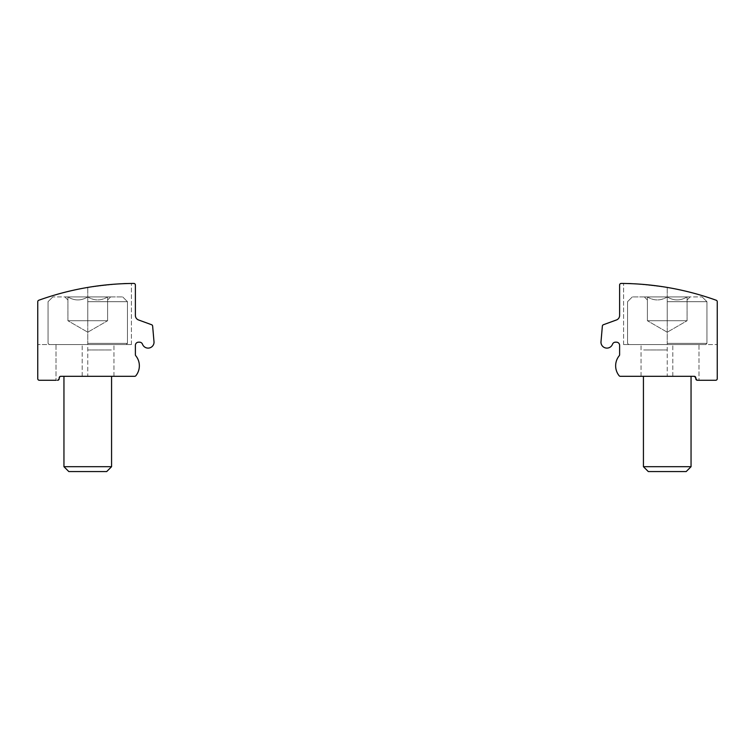 <?xml version="1.0" encoding="UTF-8"?>
<svg xmlns="http://www.w3.org/2000/svg" width="755" height="755" viewBox="0 0 755 755"><rect width="100%" height="100%" fill="white"/><g stroke="black" fill="none" stroke-linecap="round" stroke-linejoin="round"><path stroke-width="0.57" stroke-dasharray="3.77 2.83" d="M57.597 380.275L60.768 376.311L57.597 380.275A1.585 1.585 0 0 0 59.183 378.689L59.183 377.896A1.585 1.585 0 0 1 60.768 376.311L134.645 376.311A1.585 1.585 0 0 0 135.891 375.707A15.874 15.874 0 0 0 135.749 355.728A1.585 1.585 0 0 1 135.39 354.718L135.39 345.346A3.171 3.171 0 0 1 138.561 342.175L139.533 342.175A3.171 3.171 0 0 1 142.506 344.242A5.955 5.955 0 0 0 154.039 342.175L152.633 326.075A1.585 1.585 0 0 0 151.595 324.725L138.524 319.96A4.766 4.766 0 0 1 135.39 315.486L135.39 285.022A1.585 1.585 0 0 0 133.795 283.436A285.767 285.767 0 0 0 38.798 300.245A1.585 1.585 0 0 0 37.75 301.745A1.585 1.585 0 0 1 38.798 300.245A1.585 1.585 0 0 0 37.75 301.745A1.585 1.585 0 0 1 38.798 300.245A285.767 285.767 0 0 1 87.759 287.428C114.156 284.097 128.709 282.766 131.417 283.455C128.746 282.776 114.194 284.097 87.759 287.428C114.156 284.097 128.709 282.766 131.417 283.455C128.746 282.776 114.194 284.097 87.759 287.428A285.767 285.767 0 0 0 38.798 300.245A285.767 285.767 0 0 1 87.759 287.428C114.156 284.097 128.709 282.766 131.417 283.455C128.746 282.776 114.194 284.097 87.759 287.428C114.156 284.097 128.709 282.766 131.417 283.455C128.746 282.776 114.194 284.097 87.759 287.428A285.767 285.767 0 0 0 38.798 300.245A1.585 1.585 0 0 0 37.75 301.745L37.75 378.689A1.585 1.585 0 0 0 39.335 380.275L57.597 380.275L56.012 380.275L56.012 344.554L131.417 344.554L37.75 344.554L37.75 301.745L37.75 344.554L131.417 344.554L56.012 344.554L56.012 380.275M87.759 376.311L60.768 376.311L113.958 376.311L60.768 376.311L113.958 376.311L87.759 376.311L87.759 344.554L126.264 344.554L49.264 344.554L126.264 344.554L49.264 344.554L111.966 344.554L63.552 344.554L87.759 344.554L87.759 287.428L87.759 376.311M107.606 296.923C101.028 300.924 94.422 300.924 87.759 296.923C81.191 300.924 74.575 300.924 67.912 296.923C67.912 300.915 67.912 300.915 67.912 296.923C67.912 300.915 67.912 300.915 67.912 296.923L64.845 296.923L67.912 296.923C74.49 300.924 81.106 300.924 87.759 296.923L67.912 296.923L87.759 296.923C94.328 300.924 100.943 300.924 107.606 296.923L87.759 296.923L107.606 296.923C107.606 300.915 107.606 300.915 107.606 296.923C107.606 300.915 107.606 300.915 107.606 296.923L110.674 296.923L107.606 296.923C101.028 300.924 94.422 300.924 87.759 296.923L122.688 296.923L87.759 296.923C81.191 300.924 74.575 300.924 67.912 296.923C67.912 300.915 67.912 300.915 67.912 296.923C67.912 300.915 67.912 300.915 67.912 296.923L64.845 296.923L67.912 296.923C74.49 300.924 81.106 300.924 87.759 296.923L67.912 296.923L87.759 296.923C94.328 300.924 100.943 300.924 107.606 296.923L87.759 296.923L107.606 296.923C107.606 300.915 107.606 300.915 107.606 296.923C107.606 300.915 107.606 300.915 107.606 296.923L110.674 296.923L107.606 296.923L107.606 320.743L67.912 320.743L107.606 320.743L97.678 320.743L107.606 320.743L107.606 296.923L107.606 320.743L77.841 320.743L97.678 320.743L87.759 320.743L87.759 296.923L122.688 296.923L52.831 296.923L87.759 296.923L87.759 320.743L67.912 320.743L67.912 296.923L67.912 320.743L107.606 320.743L97.678 320.743L107.606 320.743L107.606 296.923M87.759 301.689L127.453 301.689L87.759 301.689M87.759 343.365L127.453 343.365L87.759 343.365M87.759 349.952L111.57 349.952L87.759 349.952M63.949 376.311L63.949 466.694L111.57 466.694L63.949 466.694L111.57 466.694L111.57 376.311M63.949 466.694L68.818 471.564L106.7 471.564L68.818 471.564L106.7 471.564L111.57 466.694M97.678 320.743L77.841 320.743L97.678 320.743M67.912 320.743L67.912 296.923L67.912 320.743L87.759 332.2L107.606 320.743L87.759 332.2L67.912 320.743M87.759 320.743L87.759 296.923L87.759 320.743M697.403 380.275L694.232 376.311A1.585 1.585 0 0 1 695.817 377.896L697.403 380.275A1.585 1.585 0 0 1 695.817 378.689L694.232 376.311L620.355 376.311A1.585 1.585 0 0 1 619.109 375.707A15.874 15.874 0 0 1 619.251 355.728A1.585 1.585 0 0 0 619.61 354.718L619.61 345.346A3.171 3.171 0 0 0 616.439 342.175L615.467 342.175A3.171 3.171 0 0 0 612.494 344.242A5.955 5.955 0 0 1 600.961 342.175L602.367 326.075A1.585 1.585 0 0 1 603.405 324.725L616.476 319.96A4.766 4.766 0 0 0 619.61 315.486L619.61 285.022A1.585 1.585 0 0 1 621.205 283.436A285.767 285.767 0 0 1 716.202 300.245A1.585 1.585 0 0 1 717.25 301.745A1.585 1.585 0 0 0 716.202 300.245A285.767 285.767 0 0 0 667.241 287.428C640.844 284.097 626.291 282.766 623.583 283.455C626.254 282.776 640.806 284.097 667.241 287.428C640.844 284.097 626.291 282.766 623.583 283.455C626.254 282.776 640.806 284.097 667.241 287.428A285.767 285.767 0 0 1 716.202 300.245A285.767 285.767 0 0 0 667.241 287.428C640.844 284.097 626.291 282.766 623.583 283.455C626.254 282.776 640.806 284.097 667.241 287.428C640.844 284.097 626.291 282.766 623.583 283.455C626.254 282.776 640.806 284.097 667.241 287.428A285.767 285.767 0 0 1 716.202 300.245A1.585 1.585 0 0 1 717.25 301.745A1.585 1.585 0 0 0 716.202 300.245A1.585 1.585 0 0 1 717.25 301.745L717.25 378.689A1.585 1.585 0 0 1 715.664 380.275L697.403 380.275L698.988 380.275L698.988 344.554L623.583 344.554L717.25 344.554L717.25 301.745L717.25 344.554L623.583 344.554L698.988 344.554L698.988 380.275L697.403 380.275M667.241 376.311L694.232 376.311L641.042 376.311L694.232 376.311L641.042 376.311L667.241 376.311L667.241 344.554L628.736 344.554L705.736 344.554L628.736 344.554L705.736 344.554L643.034 344.554L691.448 344.554L667.241 344.554L667.241 287.428L667.241 376.311M647.394 296.923C653.972 300.924 660.578 300.924 667.241 296.923C673.809 300.924 680.425 300.924 687.088 296.923C687.088 300.915 687.088 300.915 687.088 296.923C687.088 300.915 687.088 300.915 687.088 296.923L690.155 296.923L687.088 296.923C680.51 300.924 673.894 300.924 667.241 296.923L687.088 296.923L667.241 296.923C660.672 300.924 654.056 300.924 647.394 296.923L667.241 296.923L647.394 296.923C647.394 300.915 647.394 300.915 647.394 296.923C647.394 300.915 647.394 300.915 647.394 296.923L644.326 296.923L647.394 296.923C653.972 300.924 660.578 300.924 667.241 296.923L632.312 296.923L667.241 296.923C673.809 300.924 680.425 300.924 687.088 296.923C687.088 300.915 687.088 300.915 687.088 296.923C687.088 300.915 687.088 300.915 687.088 296.923L690.155 296.923L687.088 296.923C680.51 300.924 673.894 300.924 667.241 296.923L687.088 296.923L667.241 296.923C660.672 300.924 654.056 300.924 647.394 296.923L667.241 296.923L647.394 296.923C647.394 300.915 647.394 300.915 647.394 296.923C647.394 300.915 647.394 300.915 647.394 296.923L644.326 296.923L647.394 296.923L647.394 320.743L687.088 320.743L647.394 320.743L657.322 320.743L647.394 320.743L647.394 296.923L647.394 320.743L677.159 320.743L657.322 320.743L667.241 320.743L667.241 296.923L632.312 296.923L702.169 296.923L667.241 296.923L667.241 320.743L687.088 320.743L687.088 296.923L687.088 320.743L647.394 320.743L657.322 320.743L647.394 320.743L647.394 296.923M667.241 301.689L706.935 301.689L667.241 301.689M667.241 343.365L706.935 343.365L667.241 343.365M667.241 349.952L643.43 349.952L667.241 349.952M667.241 466.694L643.43 466.694L667.241 466.694M667.241 471.564L686.182 471.564L667.241 471.564M643.43 376.311L643.43 466.694L691.052 466.694L691.052 376.311M643.43 466.694L648.3 471.564L686.182 471.564L691.052 466.694M657.322 320.743L677.159 320.743L657.322 320.743M687.088 320.743L687.088 296.923L687.088 320.743L667.241 332.2L647.394 320.743L667.241 332.2L687.088 320.743M667.241 320.743L667.241 296.923L667.241 320.743M82.201 376.311L82.201 344.554L82.201 376.311M672.799 376.311L672.799 344.554L672.799 376.311M131.417 344.554L131.417 283.455L131.417 344.554M113.958 376.311L113.958 344.554L113.958 376.311M107.606 299.999L110.674 296.923L107.606 299.999M67.912 299.999L64.845 296.923L67.912 299.999M52.831 296.923L48.065 301.689L48.065 343.365L49.264 344.554L48.065 343.365L48.065 301.689L52.831 296.923M122.688 296.923L127.453 301.689L127.453 343.365L126.264 344.554L127.453 343.365L127.453 301.689L122.688 296.923M623.583 344.554L623.583 283.455L623.583 344.554M641.042 376.311L641.042 344.554L641.042 376.311M647.394 299.999L644.326 296.923L647.394 299.999M687.088 299.999L690.155 296.923L687.088 299.999M632.312 296.923L627.547 301.689L627.547 343.365L628.736 344.554L627.547 343.365L627.547 301.689L632.312 296.923M702.169 296.923L706.935 301.689L706.935 343.365L705.736 344.554L706.935 343.365L706.935 301.689L702.169 296.923"/><path stroke-width="1.13" d="M57.597 380.275A1.585 1.585 0 0 0 59.183 378.689L59.183 377.896A1.585 1.585 0 0 1 60.768 376.311L134.645 376.311A1.585 1.585 0 0 0 135.891 375.707A15.874 15.874 0 0 0 135.749 355.728A1.585 1.585 0 0 1 135.39 354.718L135.39 345.346A3.171 3.171 0 0 1 138.561 342.175L139.533 342.175A3.171 3.171 0 0 1 142.506 344.242A5.955 5.955 0 0 0 154.039 342.175L152.633 326.075A1.585 1.585 0 0 0 151.595 324.725L138.524 319.96A4.766 4.766 0 0 1 135.39 315.486L135.39 285.022A1.585 1.585 0 0 0 133.795 283.436A285.767 285.767 0 0 0 38.798 300.245A1.585 1.585 0 0 0 37.75 301.745L37.75 378.689A1.585 1.585 0 0 0 39.335 380.275L56.012 380.275M37.75 344.554L37.75 301.745L37.75 344.554M111.57 376.311L111.57 466.694L63.949 466.694L63.949 376.311M111.57 466.694L106.7 471.564L68.818 471.564L63.949 466.694M716.202 300.245A1.585 1.585 0 0 1 717.25 301.745L717.25 378.689A1.585 1.585 0 0 1 715.664 380.275L697.403 380.275A1.585 1.585 0 0 1 695.817 378.689L695.817 377.896A1.585 1.585 0 0 0 694.232 376.311L620.355 376.311A1.585 1.585 0 0 1 619.109 375.707A15.874 15.874 0 0 1 619.251 355.728A1.585 1.585 0 0 0 619.61 354.718L619.61 345.346A3.171 3.171 0 0 0 616.439 342.175L615.467 342.175A3.171 3.171 0 0 0 612.494 344.242A5.955 5.955 0 0 1 600.961 342.175L602.367 326.075A1.585 1.585 0 0 1 603.405 324.725L616.476 319.96A4.766 4.766 0 0 0 619.61 315.486L619.61 285.022A1.585 1.585 0 0 1 621.205 283.436A285.767 285.767 0 0 1 716.202 300.245M717.25 344.554L717.25 301.745L717.25 344.554M698.988 380.275L697.403 380.275L698.988 380.275M691.052 376.311L691.052 466.694L643.43 466.694L643.43 376.311M691.052 466.694L686.182 471.564L648.3 471.564L643.43 466.694"/></g></svg>

